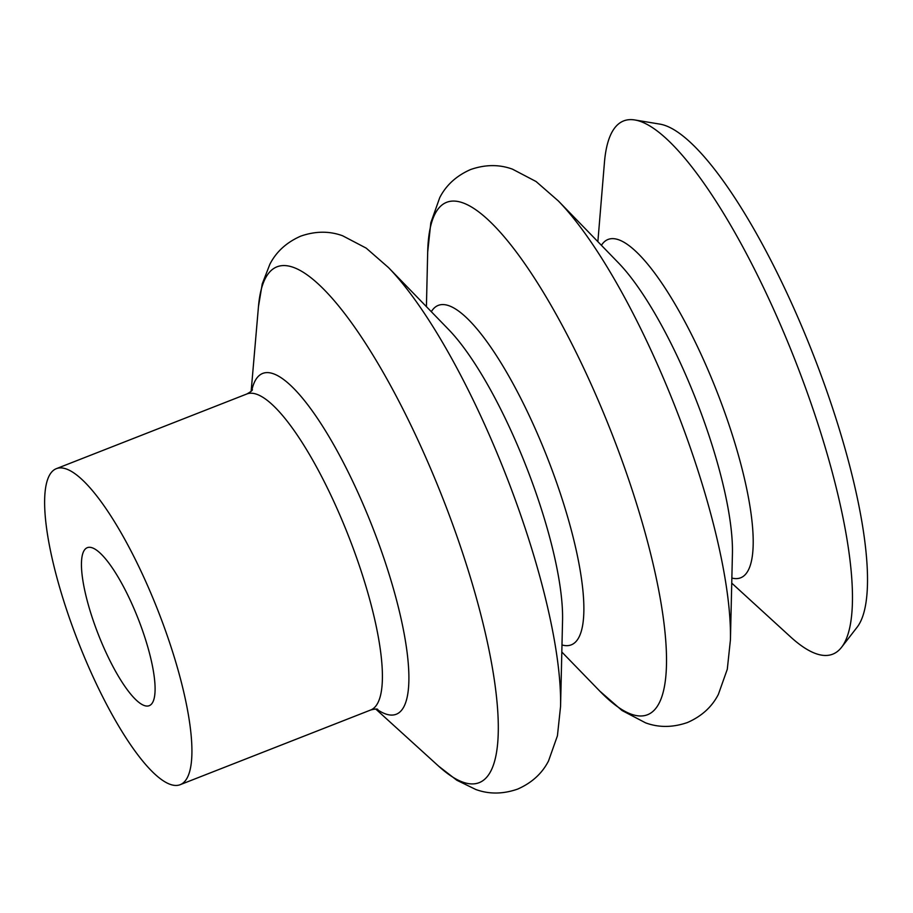 <?xml version="1.0" encoding="UTF-8"?>
<svg xmlns="http://www.w3.org/2000/svg" width="913" height="913" viewBox="0 0 913 913"><rect width="100%" height="100%" fill="white"/><g stroke="black" fill="none" stroke-linecap="round" stroke-linejoin="round"><path stroke-width="1.37" d="M731.747 583.122L790.407 636.749A286.385 72.275 -111.4 0 0 841.569 647.283L857.113 627.22A273.249 68.954 -111.4 0 0 808.998 343.87A273.249 68.954 -111.4 0 0 659.848 124.111L634.82 119.968A286.385 72.275 -111.4 0 0 604.44 162.457L597.867 241.671M841.569 647.283A286.385 72.275 -111.4 0 0 791.137 350.295A286.385 72.275 -111.4 0 0 634.82 119.968M136.927 615.647A84.852 21.41 -111.4 0 0 87.294 547.674A84.852 21.41 -111.4 0 0 99.62 637.719A84.852 21.41 -111.4 0 0 149.241 705.681A84.852 21.41 -111.4 0 0 136.927 615.647M80.96 648.755A169.715 42.831 -111.4 0 0 180.215 784.678A169.715 42.831 -111.4 0 0 155.587 604.6A169.715 42.831 -111.4 0 0 56.321 468.677A169.715 42.831 -111.4 0 0 80.96 648.755M671.523 397.691A275.167 69.445 -111.4 0 0 558.345 200.951L536.079 181.527L512.49 169.167C499.251 164.317 485.305 164.443 470.64 169.521C456.443 175.753 446.126 185.145 439.712 197.699L430.81 222.806L427.683 252.171A275.167 69.445 -111.4 0 1 607.567 422.765A275.167 69.445 -111.4 0 1 666.444 666.045A275.167 69.445 -111.4 0 1 599.761 691.084L622.027 710.508L645.617 722.868C658.855 727.718 672.801 727.593 687.466 722.514C701.663 716.283 711.98 706.89 718.394 694.337L727.296 669.229L730.423 639.865A275.167 69.445 -111.4 0 0 671.523 397.691M501.648 464.295A275.167 69.445 -111.4 0 0 388.47 267.555L366.204 248.131L342.615 235.771C329.376 230.921 315.43 231.046 300.776 236.125C286.591 242.344 276.297 251.714 269.871 264.245L262.236 283.909L258.459 306.62A277.027 69.913 -111.4 0 1 439.016 488.775A277.027 69.913 -111.4 0 1 438.628 766.167L456.842 780.261L475.81 789.494C489.037 794.321 502.96 794.196 517.591 789.117C531.788 782.886 542.105 773.494 548.53 760.94L557.421 735.832L560.559 706.468A275.167 69.445 -111.4 0 0 501.648 464.295M730.423 639.865L732.431 553.62A182.292 46.004 -111.4 0 0 693.412 393.183A182.292 46.004 -111.4 0 0 618.421 262.841L558.345 200.951M560.559 706.468L562.556 620.224A182.292 46.004 -111.4 0 0 523.537 459.787A182.292 46.004 -111.4 0 0 448.545 329.445L388.47 267.555M731.861 578.043A181.698 45.855 -111.4 0 0 714.308 385.012A181.698 45.855 -111.4 0 0 601.405 245.312M561.986 644.955A182.292 46.004 -111.4 0 0 544.856 451.433A182.292 46.004 -111.4 0 0 431.313 311.698M376.613 709.116A183.022 46.186 -111.4 0 0 369.719 520.068A183.022 46.186 -111.4 0 0 251.748 390.627M377.742 709.333C376.943 708.773 374.604 708.99 370.712 709.994A169.715 42.831 -111.4 0 0 346.073 529.917A169.715 42.831 -111.4 0 0 246.818 393.994L56.321 468.677M561.815 651.996L599.761 691.084M375.768 709.059L438.628 766.167M252.422 389.703C252.216 390.65 250.345 392.076 246.818 393.994M370.712 709.994L180.215 784.678M251.155 391.243L258.459 306.62M426.417 306.642L427.683 252.171"/></g></svg>
